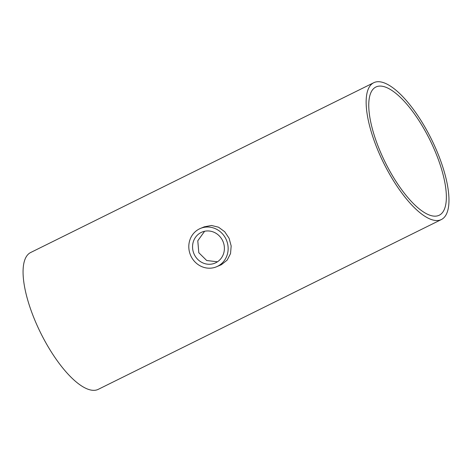 <?xml version="1.0" encoding="UTF-8"?>
<svg xmlns="http://www.w3.org/2000/svg" width="472" height="472" viewBox="0 0 472 472"><rect width="100%" height="100%" fill="white"/><g stroke="black" fill="none" stroke-linecap="round" stroke-linejoin="round"><path stroke-width="0.71" d="M194.346 254.597A16.827 15.759 67.2 0 1 201.951 232.1A16.827 15.759 67.2 0 1 223.002 241.499A16.827 15.759 67.2 0 1 214.996 263.116A16.827 15.759 67.2 0 1 194.346 254.597M204.612 231.268L197.786 240.779L198.806 252.721L206.695 260.509L217.445 261.807M438.783 215.433A71.502 24.998 -116.3 0 1 384.816 161.524A71.502 24.998 -116.3 0 1 375.842 87.043A71.502 24.998 -116.3 0 1 429.962 140.042A71.502 24.998 -116.3 0 1 439.273 215.214A71.502 24.998 -116.3 0 1 438.783 215.433M191.018 256.249A20.792 19.476 -112.8 0 0 216.536 266.774A20.792 19.476 -112.8 0 0 226.424 240.059A20.792 19.476 -112.8 0 0 200.417 228.442A20.792 19.476 -112.8 0 0 191.018 256.249M200.417 228.442L204.252 226.831L211.485 225.474L218.524 227.197L224.696 231.722L229.097 238.283L231.174 245.983L230.537 253.57L227.168 260.119L221.397 264.692L216.536 266.774M441.408 219.521L98.323 389.311A76.311 26.68 -116.3 0 1 97.804 389.553A76.311 26.68 -116.3 0 1 40.203 332.017A76.311 26.68 -116.3 0 1 30.633 252.532L373.712 82.736A76.311 26.68 63.7 0 0 383.282 162.226A76.311 26.68 63.7 0 0 440.883 219.757A76.311 26.68 63.7 0 0 441.408 219.521A76.311 26.68 63.7 0 0 431.467 139.293A76.311 26.68 63.7 0 0 373.712 82.736"/></g></svg>
